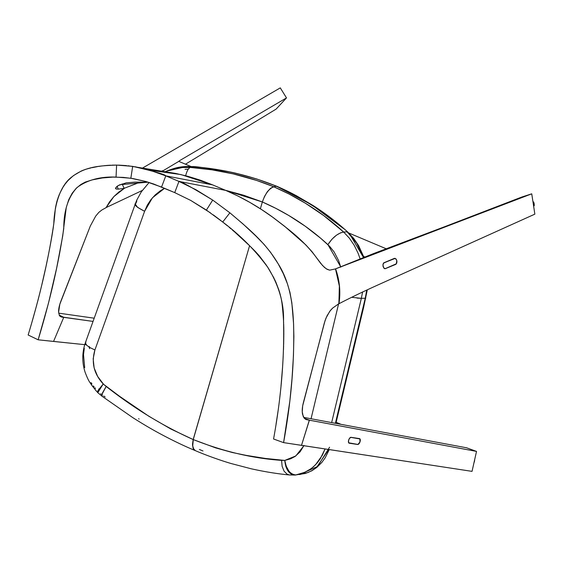 <?xml version="1.0" encoding="UTF-8"?>
<svg xmlns="http://www.w3.org/2000/svg" width="563" height="563" viewBox="0 0 563 563"><rect width="100%" height="100%" fill="white"/><g stroke="black" fill="none" stroke-linecap="round" stroke-linejoin="round"><path stroke-width="0.84" d="M474.011 462.589A5.707 4.87 -100.3 0 0 474.637 459.788L474.011 462.589M534.21 205.453A5.707 4.954 -102.1 0 0 533.717 202.265L534.21 205.453M89.503 348.673L89.742 347.434L89.503 348.673M185.065 169.35L188.309 169.174L185.065 169.35M89.299 346.491L89.081 347.526M101.41 394.269L100.707 393.72M95.492 388.435L94.95 387.816M94.098 386.844L93.367 385.944M91.938 383.966L91.044 382.608M84.689 367.611L83.507 354.676L84.295 348.314M86.012 342.128L86.012 342.128C84.844 342.719 85.097 343.796 86.786 345.372L90.136 347.667L86.786 345.372L85.358 342.797C82.001 352.663 81.945 362.544 85.182 372.453C88.87 381.925 89.426 381.587 91.987 385.592L96.92 391.764M98.715 388.998L99.025 389.357M164.945 171.856L173.094 169.006L181.645 167.507L190.357 167.429L192.546 166.655L183.841 166.69L175.241 168.133L166.718 171.075L186.747 166.521M85.358 342.797L135.261 204.01L137.534 207.346L144.607 211.28L94.915 349.975L144.607 211.28L152.439 197.796L164.544 188.324L160.286 190.836L155.247 194.875L150.849 199.731L147.281 205.199L144.607 211.28C136.112 206.917 133.22 204.263 135.95 203.32L136.837 200.892M190.357 167.429L211.934 169.836L233.096 173.861L256.594 180.434L273.632 186.719L276.51 186.219L258.157 179.491L244.018 175.311L229.591 171.884C205.291 167.802 192.94 166.057 192.546 166.655L190.357 167.429C188.901 167.929 187.585 169.836 186.395 173.137C187.578 169.836 188.901 167.936 190.357 167.429C219.584 169.583 247.34 176.008 273.632 186.719L289.079 194.038L305.491 203.278L323.619 215.523L343.655 232.04L347.174 231.822C347.42 231.273 338.659 224.299 320.889 210.886L299.389 197.5L276.51 186.219L273.632 186.719L270.571 188.267L273.857 186.825C269.241 188.401 265.405 193.454 262.351 201.976L275.764 208.31L288.692 215.432L305.125 226.143L320.558 238.163L329.58 246.284L334.105 251.914L338.666 260.683L340.756 267.165M350.017 234.602L363.473 257.446L356.773 243.286L347.174 231.822L343.655 232.04L349.405 238.205L354.247 245.355L358.11 253.28L360.081 258.776M362.621 291.916L361.34 298.327L365.232 298.256L366.738 290.079M343.655 232.04L343.655 232.04C323.092 213.229 299.833 198.155 273.857 186.825C269.241 188.401 265.405 193.454 262.351 201.976L243.737 195.255L225.277 190.224L262.351 201.976L264.469 196.508L267.355 191.701L270.571 188.267L267.355 191.701L264.469 196.508L262.351 201.976C286.736 212.617 308.587 226.84 327.891 244.638C332.691 237.347 337.941 233.145 343.655 232.04L340.516 232.85L336.463 235.186L331.945 239.219L327.891 244.638L340.636 266.7M364.184 302.866L335.379 423.292L365.232 298.256L361.347 298.327L331.656 422.595L361.347 298.327L351.671 297.306M329.559 447.226L317.595 466.474L299.474 474.581L307.968 472.533L312.212 470.443L316.638 467.311L328.771 449.492M304.034 445.46L300.065 451.843L295.111 456.438L290.55 458.824L284.737 460.421C285.504 465.784 286.729 469.359 288.411 471.154C290.501 473.933 292.866 475.228 295.512 475.024L305.146 472.195L308.988 470.147L313.295 466.924L317.279 462.835L320.326 458.69L325.09 448.936L322.317 455.277L315.498 464.82L311.332 468.529L304.428 472.505L295.512 475.024C289.649 474.686 286.06 469.824 284.737 460.421L265.391 458.444L246.2 455.376L232.357 452.518L215.685 447.895L193.243 439.569L249.571 245.735L193.179 439.541L192.588 444.974L193.468 449.007L195.03 450.506M293.724 475.059L292.528 475.003M202.983 450.977L199.393 449.464M139.075 419.006L138.604 418.724M105.154 397.014L103.698 395.986M260.366 208.774L262.351 201.976L260.366 208.774M338.687 303.471L311.05 418.745L338.595 303.872M97.688 392.446L97.807 390.828L103.226 383.959C93.951 373.916 91.185 362.593 94.915 349.975L93.169 358.842L94.141 367.963L97.702 376.499L103.578 384.29L119.764 396.436L148.857 416.254L170.814 428.992L193.179 439.541C163.143 426.114 134.135 408.414 106.168 386.443L103.226 383.959L98.053 391.081L97.8 392.671L103.226 383.959L97.469 392.348L97.8 392.671M102.044 396.246L101.924 394.48L106.168 386.443L102.431 393.016L102.03 396.232L97.8 392.678M102.065 396.261L132.72 417.584C142.523 423.812 151.384 429.055 159.287 433.299C175.755 442.194 187.965 447.599 194.981 450.484L193.482 449.133L192.518 445.136L193.179 439.541L192.525 444.123L193.081 448.289L195.354 450.611M194.953 450.47L193.595 449.218L192.602 445.242L193.299 439.59L192.694 446.121L194.073 449.83M94.915 349.975L90.136 347.667L94.915 349.975M295.42 475.031L295.751 474.996C292.654 474.926 290.276 473.631 288.608 471.111L286.06 466.263L284.737 460.421C285.821 469.873 289.298 474.743 295.16 475.045L291.444 474.271L288.143 471.196L285.779 466.319L284.737 460.421L281.577 460.365L282.14 466.361L284.132 471.273L287.236 474.285L289.621 474.968L287.236 474.285L284.132 471.273L282.14 466.361L281.577 460.365C252.794 458.416 223.37 451.491 193.299 439.59M185.656 175.726L186.395 173.137L185.656 175.726M295.132 475.052L289.621 474.968M303.921 445.699L295.8 455.946L284.787 460.414L286.215 466.227L288.875 471.048C290.614 473.56 293.02 474.855 296.11 474.94C290.255 474.553 286.483 469.718 284.787 460.414C286.243 469.781 289.896 474.644 295.751 474.996M357.041 298.101L361.34 298.327M347.603 231.921L347.174 231.822L347.793 232.772M365.232 298.256L365.795 298.094L365.232 298.256M192.546 166.655L193.081 166.986L192.546 166.655C222.012 168.893 250 175.417 276.51 186.219L311.726 204.812L343.367 228.43M276.51 186.219L277.123 186.733M357.927 444.481A3.097 1.443 -70.1 0 1 357.667 444.488L357.238 444.334L357.667 444.488A3.097 1.443 109.9 0 0 357.927 444.481L359.94 442.061L359.975 438.887L351.059 437.317L350.095 437.69L348.891 439.464L348.413 441.709L348.729 442.891L357.667 444.488L349.208 443.201A3.097 1.443 -70.1 0 1 349.081 443.165A3.097 1.443 -70.1 0 1 348.729 439.9A3.097 1.443 -70.1 0 1 351.059 437.317L359.511 438.605A3.097 1.443 -70.1 0 1 359.644 438.64A3.097 1.443 -70.1 0 1 360.074 441.652A3.097 1.443 -70.1 0 1 357.927 444.481L357.927 444.481M383.473 263.139L394.691 258.318L396.141 259.121L396.943 261.253L396.781 262.984L396.042 264.181L385.233 268.706L383.882 268.122L383.023 266.193L382.967 264.483L383.748 262.851L394.325 258.403L395.81 258.762L396.845 260.655L396.781 262.984L395.712 264.385L385.233 268.706L384.198 268.424L383.164 266.749L382.967 264.483L383.473 263.139M385.233 268.706L384.536 268.628M273.569 438.999L283.59 442.624L301.508 445.333L309.333 420.125L304.372 418.351L309.333 420.125L305.392 419.217L303.211 416.472L302.261 411.827L302.655 405.909L324.295 323.162L326.005 318.06L329.728 311.36L332.613 308.116L338.912 303.647L339.348 286.032L335.492 268.903L329.651 270.163L326.259 268.804L322.578 265.567L317.011 258.368C303.014 239.275 287.827 228.993 272.281 216.889C257.333 206.072 241.809 197.24 225.707 190.4L178.957 181.413C179.365 180.463 190.611 186.691 212.708 200.083L206.403 210.076L190.723 200.421L174.727 192.616L178.957 181.413L196.058 189.773L212.708 200.083L206.403 210.076L222.716 222.026L229.88 212.814L212.708 200.083L229.88 212.814L222.716 222.026C240.612 235.489 255.785 250.802 268.241 267.981C279.016 285.842 284.111 303.577 283.534 321.177C284.463 358.209 281.141 397.485 273.569 438.999L283.59 442.624C291.191 401.039 294.526 361.657 293.59 324.499C292.894 308.496 291.219 284.273 278.171 263.808C265.286 241.984 247.326 227.705 229.88 212.814L243.068 224.011L255.792 235.939L263.991 244.293L270.62 252.386L278.171 263.808L283.309 273.653L287.369 283.661L289.938 292.338L291.838 302.788L293.527 323.127L293.879 336.491L293.436 355.95L292.007 378.751L289.868 400.94L283.59 442.624L472.04 471.365L301.508 445.333L309.404 420.195L306.124 419.562L304.161 418.105L302.57 414.34C301.93 411.18 302.19 407.302 303.358 402.707L325.062 320.579L327.124 315.639L330.432 310.438L332.613 308.116L338.912 303.647L339.679 294.878L339.348 286.032L337.941 277.299L335.492 268.903L329.651 270.163L327.145 269.332L324.436 267.397L320.699 263.393L312.05 251.724L305.772 244.849L284.667 226.326L273.351 217.663L261.781 209.689L249.979 202.469L237.959 196.03L225.707 190.4L212.532 184.854L225.707 190.4L178.957 181.413L165.789 175.86L212.532 184.854L165.789 175.86L178.957 181.413L174.727 192.616L190.723 200.421L210.548 212.927M53.555 341.445L63.76 317.293L59.185 315.069L63.675 317.25L62.359 316.617L63.675 317.243L93.043 321.417L61.627 317.068L63.76 317.293L53.555 341.445L85.182 344.704L38.15 339.806L28.15 334.992C40.177 295.301 48.728 258.15 53.809 223.539C54.322 208.029 58.911 186.444 71.86 176.909C85.59 166.282 100.284 165.747 116.611 165.086L132.671 166.359L130.848 178.239L145.796 181.49L153.615 183.988L174.727 192.616L161.56 187.071L165.789 175.86C165.205 174.502 154.171 171.335 132.671 166.359L130.848 178.239L116.048 177.085L116.611 165.086L116.048 177.085C100.481 176.437 87.511 179.886 77.145 187.43C68.207 196.973 63.746 210.661 63.76 228.487C58.7 263.02 50.163 300.121 38.15 339.806L53.555 341.445M106.041 207.677L109.595 201.8L113.867 196.578L118.772 192.089L124.233 188.408L122.065 183.911L124.233 188.408L122.776 185.382L124.184 188.415L118.293 189.119L124.233 188.408L113.867 196.578L106.041 207.677L101.952 209.943L106.041 207.677M213.229 214.841L220.724 220.457M222.216 221.632L227.515 225.904M229.099 227.213L231.055 228.874M232.23 229.873L234.405 231.752M234.87 232.16L248.874 245.06M250.338 246.481L251.612 247.727M251.703 247.819L252.154 248.269M252.52 248.621L255.468 251.598M255.553 251.689L259.107 255.616M259.423 256.003L266.609 265.504M267.151 266.313L273.752 277.65M273.85 277.862L274.251 278.713M274.66 279.544L275.863 282.154M275.912 282.26L276.067 282.647M276.173 282.9L279.037 290.466M279.234 291.099L280.43 295.301M280.691 296.342L281.282 299.059M281.331 299.263L281.964 303.056M282 303.295L282.366 306.61M282.394 306.891L282.717 310.248M282.725 310.347L283.013 313.492M283.02 313.612L283.252 316.526M283.273 316.772L283.379 318.496M283.414 318.982L283.471 319.707M283.478 319.833L283.555 321.452M283.583 321.945L283.632 322.937M283.668 323.943L283.808 328.996M283.808 329.587L283.822 332.086M283.822 332.599L283.815 335.189M283.808 335.71L283.653 344.591M283.625 345.64L283.485 349.862M283.21 356.231L282.647 365.873M282.549 367.301L281.014 386.028M280.416 391.982L279.551 399.702M279.452 400.532L279.142 403.031M278.446 408.274L278.298 409.364M278.277 409.54L276.088 423.904M59.945 316.251L61.627 317.068L59.488 315.66L58.601 312.191L59.833 304.217L90.312 226.037L60.881 301.184C59.228 305.575 58.468 309.242 58.601 312.191L59.488 315.66L61.627 317.068L59.945 316.251M116.077 189.013L118.293 189.119L117.09 186.269L118.293 189.119L116.077 189.013L115.563 188.021L118.202 185.558L126.246 182.834L135.064 182.116L148.076 182.166L119.947 184.706L116.872 186.43L115.598 188.612L115.563 188.021M150.082 170.237L181.004 174.586L212.532 184.854L200.203 180.125L187.958 176.339L175.804 173.46L127.97 165.754M133.276 178.626L145.796 181.49L161.56 187.071L165.789 175.86L148.829 169.871L134.993 166.732M126.506 165.606L118.427 165.121M116.851 165.093L112.002 165.149M110.679 165.205L108.61 165.318M108.244 165.339L105.45 165.571M105.007 165.613L104.268 165.684M101.699 165.994L98.476 166.458M97.476 166.62L92.029 167.69M90.91 167.943L89.545 168.274M89.461 168.295L89.045 168.393M88.722 168.478L85.794 169.28M85.703 169.308L82.268 170.561M81.544 170.863L73.64 175.48M73.049 175.938L68.327 180.28M68.306 180.301L67.884 180.737M67.757 180.878L65.716 183.369M65.59 183.524L65.111 184.157M64.661 184.777L63.316 186.796M62.929 187.395L59.924 193.088M59.34 194.411L57.841 198.401M57.574 199.196L56.736 202.047M56.652 202.42L55.751 206.417M55.73 206.558L55.364 208.591M55.434 208.176L55.237 209.774M55.202 210.252L54.914 213.384M54.907 213.433L54.618 216.389M54.611 216.459L54.337 219.127M54.28 219.626L53.992 222.139M53.978 222.265L53.802 223.61M53.731 224.18L53.612 225.2M53.457 226.235L53.253 227.783M53.211 228.043L52.852 230.401M52.69 231.456L52.338 233.582M52.253 234.109L51.796 236.791M51.761 236.988L50.234 245.44M50.03 246.524L49.368 249.993M48.087 256.425L46.215 265.342M45.899 266.827L41.852 284.66M40.62 289.804L38.629 297.785M38.53 298.186L38.002 300.227M37.573 301.859L37.425 302.43M36.701 305.132L32.302 320.833M90.312 226.037L95.661 216.171L98.814 212.392L101.952 209.943L98.814 212.392L95.661 216.171L90.312 226.037M132.988 178.577L123.297 177.38L112.853 177.113L102.339 177.964L92.248 179.871L85.224 182.109L80.945 184.446L76.23 188.274L72.198 193.208L68.735 199.696L66.258 207.508L62.718 235.946L56.673 267.974L48.467 303.204L38.15 339.806L28.15 334.992M335.006 269.128L335.583 268.854L339.461 286.032L338.849 303.696M335.492 268.896L531.739 193.827L521.795 197.043L444.861 226.643L521.795 197.043L531.739 193.827L534.85 214.144L376.971 285.392C363.1 291.648 350.439 297.757 338.989 303.724C350.439 297.757 363.1 291.648 376.971 285.392L534.85 214.144L531.739 193.827L373.621 253.554L335.583 268.854C339.623 280.17 340.763 291.789 338.989 303.724M384.839 268.713L385.451 268.642L384.839 268.713M394.325 258.403L395.064 258.354M179.231 160.863L286.504 97.906L276.144 109.081L185.487 164.199L276.144 109.081L286.504 97.906L179.231 160.863M280.283 87.877L286.504 97.906L280.283 87.877L142.608 168.013L280.283 87.877M124.184 188.309L140.546 182.011L124.184 188.309M142.235 190.484L106.104 207.571L142.235 190.484M162.461 170.709L161.764 171.131L162.461 170.709M94.204 318.194L58.686 313.148L94.204 318.194M309.319 420.167L301.515 445.312L309.404 420.195L476.523 451.406L472.04 471.365L476.523 451.406L309.319 420.167M303.661 417.366L466.537 447.782L476.523 451.406L466.537 447.782L303.661 417.366M359.06 438.535L359.49 438.69A3.005 1.4 -70.1 0 1 359.609 438.725A3.005 1.4 -70.1 0 1 360.031 441.645A3.005 1.4 -70.1 0 1 357.948 444.397L359.905 442.046L359.933 438.964L351.031 437.402L349.771 438.084L348.926 439.492L348.49 441.153L348.764 442.814L357.695 444.404A3.005 1.4 109.9 0 0 357.948 444.397A3.005 1.4 -70.1 0 1 357.695 444.404L349.236 443.116A3.005 1.4 -70.1 0 1 349.109 443.081A3.005 1.4 -70.1 0 1 348.771 439.914A3.005 1.4 -70.1 0 1 351.031 437.402L359.06 438.535M385.219 268.621L383.91 268.051L383.072 266.179L383.129 264.019L384.093 262.752L383.129 264.019L382.995 265.616L383.91 268.051L385.219 268.621L384.543 268.537M363.599 256.369L364.697 256.967L363.599 256.369M336.153 422.292L341.037 424.347L336.153 422.292M385.43 268.558L396.303 263.801L385.43 268.558M394.353 258.487L384.093 262.752L395.064 258.438L396.113 259.184L396.795 260.676L396.303 263.801L396.795 260.676L395.789 258.832L394.353 258.487L395.064 258.438M386.239 248.783L348.743 232.983L386.239 248.783M191.061 166.549L178.788 161.377L162.299 171.215L178.788 161.377L191.061 166.549M473.976 462.737L474.743 459.331M534.245 205.748L533.661 201.92M167.091 170.906L165.022 171.821M329.249 449.57L325.224 457.747L321.853 462.413L316.758 467.459L311.874 470.767L305.449 473.441L294.85 475.081M289.382 474.947C277.665 473.87 264.955 471.822 251.26 468.796L231.316 463.581C218.345 459.802 202.926 453.975 195.023 450.499M149.118 182.489L141.334 191.8L136.739 200.154L135.233 204.088M335.893 423.383L363.571 307.602L367.308 289.818M166.718 171.075C175.29 167.774 180.343 166.057 192.673 166.634C206.705 167.661 221.006 169.836 235.587 173.165L256.827 178.999L276.771 186.24C287.932 191.209 291.162 192.982 296.391 195.734L313.232 205.608C325.541 213.483 337.012 222.272 347.652 231.956L353.74 238.459L358.617 245.616L363.916 257.27M359.124 438.549L359.609 438.725M394.163 258.473L394.642 258.41"/></g></svg>
